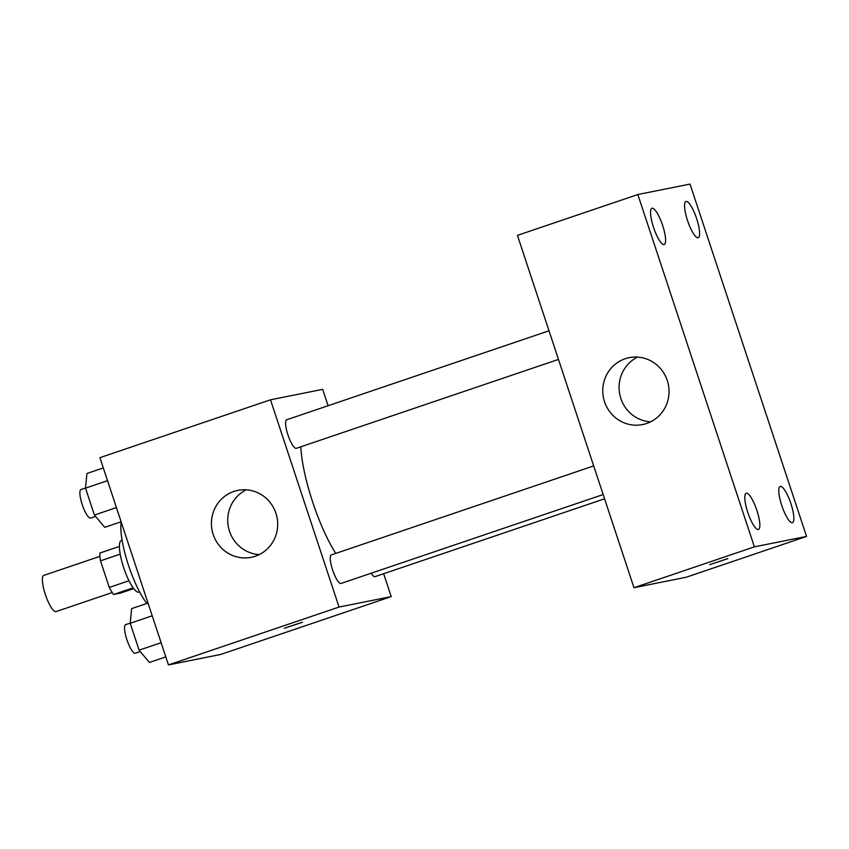 <?xml version="1.0" encoding="UTF-8"?>
<svg xmlns="http://www.w3.org/2000/svg" width="849" height="849" viewBox="0 0 849 849"><rect width="100%" height="100%" fill="white"/><g stroke="black" fill="none" stroke-linecap="round" stroke-linejoin="round"><path stroke-width="1.27" d="M99.949 556.35L43.755 575.41A19.113 4.616 71.3 0 0 45.421 594.703A19.113 4.616 71.3 0 0 55.885 611.641A19.113 4.616 71.3 0 0 56.034 611.598L112.217 592.549M128.995 580.737L109.277 587.423L100.49 560.839A25.948 6.272 71.3 0 1 99.895 553.028L119.401 546.416M133.707 588.59L120.303 593.143L113.607 594.48A25.948 6.272 71.3 0 1 109.277 587.423M133.155 587.848L113.607 594.48M139.618 591.902L138.939 592.135A27.295 6.601 -108.7 0 1 123.922 568.395A27.295 6.601 -108.7 0 1 121.396 540.42L122.086 540.197M120.187 554.153L100.49 560.839M121.195 521.997A49.136 11.875 71.3 0 0 127.605 562.558A49.136 11.875 71.3 0 0 146.888 603.448M383.642 573.722L391.219 596.614L220.623 654.473L168.463 664.916L99.917 457.664L270.502 399.805L322.673 389.362L328.085 405.726M300.811 446.797A76.442 18.476 71.3 0 0 335.737 553.421M391.219 596.614L339.048 607.056L270.502 399.805M549.006 330.792L286.665 419.777A15.07 3.64 71.3 0 0 287.981 434.996A15.07 3.64 71.3 0 0 296.237 448.346A15.07 3.64 71.3 0 0 296.343 448.314L558.472 359.414M371.162 573.234A15.07 3.64 71.3 0 0 374.94 576.673A15.07 3.64 71.3 0 0 375.056 576.641L604.562 498.798M603.161 494.543L341.033 583.443A15.07 3.64 -108.7 0 1 332.744 570.348A15.07 3.64 -108.7 0 1 331.354 554.906A15.07 3.64 -108.7 0 1 331.471 554.875M339.048 607.056L168.463 664.916M255.273 556.233A34.119 33.1 78.7 0 1 251.262 557.305A34.119 33.1 78.7 0 1 212.112 530.338A34.119 33.1 78.7 0 1 237.869 490.382A34.119 33.1 78.7 0 1 276.53 515.269A34.119 33.1 78.7 0 1 255.273 556.233M302.17 622.285L284.309 628.26L302.17 622.285M302.456 622.253L284.309 628.26M259.2 554.609A34.119 33.1 78.7 0 1 228.413 527.08A34.119 33.1 78.7 0 1 246.231 489.831M686.141 577.256L633.97 587.699L517.444 235.364L637.854 194.527L690.025 184.084L806.55 536.419L686.141 577.256M806.55 536.419L754.379 546.852L633.97 587.699M727.529 558.684L709.679 564.659L727.529 558.684M754.379 546.852L637.854 194.527M667.272 380.479A34.119 33.1 78.7 0 1 642.608 424.574A34.119 33.1 78.7 0 1 603.459 397.608A34.119 33.1 78.7 0 1 629.215 357.652A34.119 33.1 78.7 0 1 667.272 380.479M653.507 227.299A19.134 4.627 71.3 0 0 664.077 244.544A19.134 4.627 71.3 0 0 664.215 244.501A19.134 4.627 71.3 0 0 662.453 224.9A19.134 4.627 71.3 0 0 651.926 208.27A19.134 4.627 71.3 0 0 653.507 227.299M747.746 512.276A19.134 4.627 71.3 0 0 758.327 529.511A19.134 4.627 71.3 0 0 758.465 529.479A19.134 4.627 71.3 0 0 756.703 509.878A19.134 4.627 71.3 0 0 746.175 493.248A19.134 4.627 71.3 0 0 747.746 512.276M781.759 505.473A19.134 4.627 71.3 0 0 792.34 522.708A19.134 4.627 71.3 0 0 792.478 522.676A19.134 4.627 71.3 0 0 790.716 503.064A19.134 4.627 71.3 0 0 780.189 486.435A19.134 4.627 71.3 0 0 781.759 505.473M687.52 220.496A19.134 4.627 71.3 0 0 698.09 237.741A19.134 4.627 71.3 0 0 698.239 237.699A19.134 4.627 71.3 0 0 696.467 218.097A19.134 4.627 71.3 0 0 685.939 201.468A19.134 4.627 71.3 0 0 687.52 220.496M650.546 421.868A34.119 33.1 78.7 0 1 619.759 394.339A34.119 33.1 78.7 0 1 637.578 357.089M727.826 558.653L709.679 564.659M165.81 656.914L149.424 662.464L139.109 650.175L130.205 623.262L131.616 608.616L148.002 603.066M161.119 642.714L139.109 650.175M152.215 615.79L130.205 623.262M130.215 623.124L125.652 624.673A15.07 3.64 71.3 0 0 126.968 639.891A15.07 3.64 71.3 0 0 135.214 653.252A15.07 3.64 71.3 0 0 135.331 653.221L140.255 651.544M121.12 521.785L104.735 527.335L94.419 515.046L85.516 488.133L86.927 473.487L103.313 467.937M116.43 507.585L94.419 515.046M107.526 480.661L85.516 488.133M85.526 487.995L80.963 489.544A15.07 3.64 71.3 0 0 82.279 504.762A15.07 3.64 71.3 0 0 90.525 518.123A15.07 3.64 71.3 0 0 90.641 518.092L95.566 516.415M331.354 554.906L593.695 465.921"/></g></svg>
